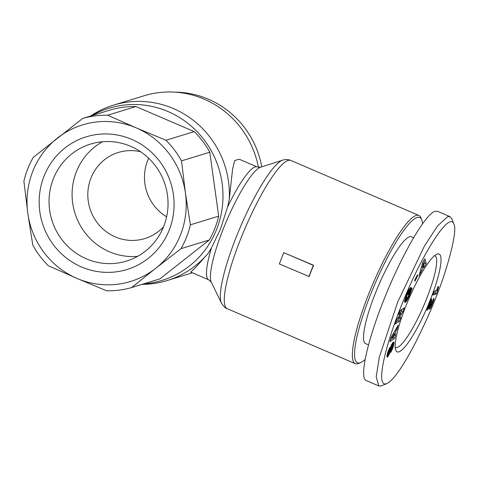 <?xml version="1.0" encoding="UTF-8"?>
<svg xmlns="http://www.w3.org/2000/svg" width="478" height="478" viewBox="0 0 478 478"><rect width="100%" height="100%" fill="white"/><g stroke="black" fill="none" stroke-linecap="round" stroke-linejoin="round"><path stroke-width="0.72" d="M142.115 284.338A91.71 88.908 -107 0 0 167.091 280.556A91.71 88.908 -107 0 0 208.115 253.37L211.503 247.837L220.603 228.717L227.54 207.129L229.237 199.75A91.71 88.908 -107 0 0 113.37 105.178A91.71 88.908 -107 0 0 90.563 116.029M143.46 283.932A90.073 87.325 -107 0 0 216.689 229.237A90.073 87.325 -107 0 0 192.909 127.596A90.073 87.325 -107 0 0 91.901 115.616M261.801 166.828A90.073 87.325 -107 0 0 177.129 92.188L172.355 92.027A91.71 88.908 -107 0 0 144.099 95.761L113.37 105.178M258.425 167.306A91.71 88.908 -107 0 0 172.355 92.027M421.823 220.101L421.034 218.016A80.657 15.29 113.2 0 0 418.919 215.459A80.657 15.29 113.2 0 0 368.174 295.362A80.657 15.29 113.2 0 0 355.262 363.674A80.657 15.29 113.2 0 0 358.572 363.447L360.627 362.581A79.019 14.979 -66.8 0 1 370.032 295.876A79.019 14.979 -66.8 0 1 421.823 220.101A79.019 14.979 -66.8 0 1 422.564 223.794M283.771 252.653L313.568 265.266A80.657 15.29 113.2 0 0 311.292 270.93A80.657 15.29 113.2 0 0 309.123 276.559L279.325 263.94L283.771 252.653L313.323 265.344L308.872 276.631M211.503 247.837A61.417 11.639 113.2 0 0 208.719 279.797L211.258 282.056A63.329 12.004 -66.8 0 1 222.856 229.954A63.329 12.004 -66.8 0 1 260.582 167.216L257.194 166.936L239.221 159.216L234.698 160.536L232.589 169.122L229.237 199.75M434.61 255.64A49.951 9.47 -66.8 0 1 434.878 255.73A49.951 9.47 -66.8 0 1 426.878 298.033A49.951 9.47 -66.8 0 1 395.449 347.518A49.951 9.47 -66.8 0 1 395.204 347.387M405.637 306.715A53.225 10.092 -66.8 0 1 436.94 254.141A53.225 10.092 -66.8 0 1 430.6 299.067A53.225 10.092 -66.8 0 1 395.718 350.111A53.225 10.092 -66.8 0 1 405.637 306.715M368.52 344.865L365.622 343.622A58.137 11.018 -66.8 0 1 374.931 294.376A58.137 11.018 -66.8 0 1 411.51 236.783L413.613 237.686M453.867 224.134L451.895 218.918L450.037 216.659L447.778 216.642L437.597 225.879L424.38 246.164L397.684 302.078L379.341 357.09L376.192 376.801L378.809 385.955L381.074 385.973L386.798 383.595C392.946 380.751 402.171 367.773 414.486 344.662C424.476 324.729 431.61 308.991 435.882 297.453C443.5 279.839 458.593 231.955 453.867 224.134C449.356 210.457 421.847 255.324 404.466 298.206C386.206 341.005 374.334 388.793 386.798 383.595M450.037 216.659L437.478 211.264L435.219 211.246C425.581 213.361 400.755 256.459 383.141 301.648C366.829 342.72 359.211 378.331 366.25 380.56L378.809 385.955M107.646 115.228L136.266 127.901A81.887 79.384 -107 0 0 57.462 138.052A81.887 79.384 -107 0 0 32.743 171.429A81.887 79.384 -107 0 0 27.82 213.313L23.9 181.18A88.03 85.335 -107 0 1 27.73 168.889A88.03 85.335 -107 0 1 33.287 157.346L82.688 118.442L110.974 109.773A88.03 85.335 73 0 1 135.931 106.558L107.646 115.228A88.03 85.335 -107 0 0 82.688 118.442M148.682 158.23A45.04 43.659 -107 0 0 147.612 160.704A45.04 43.659 -107 0 0 166.631 216.827M140.604 151.723A45.04 43.659 -107 0 0 118.395 152.452A45.04 43.659 -107 0 0 90.957 178.061A45.04 43.659 -107 0 0 99.484 225.479A45.04 43.659 -107 0 0 144.78 238.576A45.04 43.659 -107 0 0 163.584 226.745M163.763 226.291A61.208 59.338 73 0 1 126.467 261.096A61.208 59.338 73 0 1 64.906 243.296A61.208 59.338 73 0 1 53.321 178.856A61.208 59.338 73 0 1 90.611 144.045A61.208 59.338 73 0 1 152.171 161.851A61.208 59.338 73 0 1 163.763 226.291M137.616 256.351A61.208 59.338 73 0 1 76.366 171.793A61.208 59.338 73 0 1 102.513 141.739M169.23 230.049A69.4 67.278 -107 0 0 131.743 139.379A69.4 67.278 -107 0 0 44.012 176.268A69.4 67.278 -107 0 0 81.493 266.945A69.4 67.278 -107 0 0 169.23 230.049M186.557 237.112A88.03 85.335 -107 0 0 190.387 224.821L218.673 216.158A88.03 85.335 73 0 1 214.843 228.448A88.03 85.335 73 0 1 209.286 239.992L181.001 248.656A88.03 85.335 -107 0 0 186.557 237.112M181.001 248.656L155.774 268.272A81.887 79.384 -107 0 0 180.493 234.889A81.887 79.384 -107 0 0 185.422 193.01L190.387 224.821M131.599 287.559L155.774 268.272A81.887 79.384 -107 0 1 76.976 278.417L48.356 265.744A88.03 85.335 -107 0 1 32.785 245.118L27.82 213.313A81.887 79.384 -107 0 0 76.976 278.417L106.642 290.779A88.03 85.335 -107 0 0 131.599 287.559L159.885 278.895L209.286 239.992M165.932 140.257L194.217 131.593A88.03 85.335 73 0 1 209.788 152.213L181.503 160.883A88.03 85.335 -107 0 0 165.932 140.257L136.266 127.901A81.887 79.384 -107 0 1 185.422 193.01L181.503 160.883M135.931 106.558L194.217 131.593M209.788 152.213L218.673 216.158M365.114 359.462A79.019 14.979 -66.8 0 1 360.627 362.581M437.932 286.645L438.523 286.465L437.621 290.821L436.396 293.934L432.877 295.01L434.377 291.204L436.683 290.493A8.204 1.554 -66.8 0 1 437.932 286.645M433.361 293.773L434.914 293.301L435.93 290.726M436.396 293.934L434.914 293.301M437.621 290.821L436.701 290.427M437.615 290.779L436.707 290.391M437.591 290.391L436.796 290.05M437.633 289.907L436.922 289.602M437.729 289.321L437.083 289.047M437.83 288.855L437.227 288.593M438.009 288.174L437.454 287.935M438.236 287.38L437.729 287.164M431.933 303.787L432.124 302.156L433.677 298.362L433.988 298.977L433.683 300.554L430.887 307.42L429.907 308.919L429.184 309.045L430.021 304.002L427.708 309.875L426.926 310.114L431.371 298.834L431.694 300.106L430.792 305.143L430.917 305.52L431.216 305.215L431.933 303.787M430.833 305.496L429.83 305.066M430.792 305.143L429.889 304.755M430.792 305.084L429.901 304.701M430.857 304.659L429.979 304.283M430.971 304.032L429.561 303.428M431.293 302.49L430.128 301.988M431.443 301.749L430.397 301.301M431.556 301.11L430.63 300.71M431.64 300.56L430.827 300.214M431.694 300.106L430.989 299.808M431.718 299.76L431.108 299.497M431.7 299.407L431.222 299.204M431.64 299.109L431.317 298.971M427.708 309.875L427.123 309.619M430.021 304.002L429.435 303.751M429.614 309.182L429.178 308.997M429.907 308.919L429.16 308.597M430.254 308.465L429.22 308.023M430.487 308.113L429.292 307.599M430.887 307.42L429.447 306.804M429.483 306.643L430.17 305.215M431.293 306.625L429.818 305.986M431.491 306.207L430.015 305.573M431.837 305.424L431.246 305.173M432.214 304.528L431.706 304.313M432.632 303.488L432.112 303.267M432.829 302.98L432.261 302.735M433.188 302.03L432.321 301.66M433.468 301.224L432.65 300.865M433.683 300.554L432.913 300.22M433.797 300.136L433.074 299.831M433.94 299.479L433.331 299.216M433.988 298.977L433.51 298.774M433.958 298.678L433.612 298.535M392.217 345.785L389.008 354.658L387.873 356.588L387.031 357.156L387.174 354.628L388.244 350.87L389.946 347.375L389.445 350.249L388.303 353.105L388.279 353.732L388.578 353.463L390.783 346.723L392.432 343.288L393.555 341.931L394.051 342.523L392.665 348.456L390.705 352.555L391.106 349.914L392.623 345.791L391.327 345.403M392.569 345.498L391.434 345.158M398.509 314.679L400.026 310.557L404.298 307.844L402.781 311.967L398.485 318.748L400.827 317.255L399.315 321.371L395.043 324.084L396.549 320.003L400.875 313.18L398.509 314.679M417.587 276.075L414.88 281.369L414.773 280.096L417.485 274.802L417.587 276.075L416.971 275.812M424.076 267.262L423.95 266.324L419.009 275.818L422.737 262.536L424.966 258.771L426.215 263.647L424.076 267.262M406.485 294.735L408.75 289.829L410.453 287.619L406.676 296.235L406.641 297.746L407.537 297.585L409.61 293.462L409.879 291.747L408.606 294.711L408.039 294.466L410.984 287.619L412.138 288.12L409.204 296.151L406.151 301.612L404.902 302.317L404.525 301.116L406.485 294.735M397.087 329.133L395.945 331.033L394.816 335.275L395.635 334.564L394.619 338.376L389.911 341.674L390.998 337.599L398.126 325.225L397.087 329.133L396.119 328.721M395.945 331.033L395.013 330.633M390.46 339.619L393.143 337.743L393.514 336.357M394.619 338.376L393.143 337.743M394.816 335.275L394.075 334.959M393.723 333.184L393.884 332.598M391.978 337.647L393.752 336.154L394.464 333.501L391.978 337.647L391.171 337.301M394.464 333.501L393.579 333.124M405.057 302.341L404.758 302.216M405.219 302.323L404.663 302.084M405.392 302.257L404.591 301.911M405.589 302.132L404.543 301.684M405.798 301.965L404.525 301.415M404.525 301.128L406.653 297.8M406.025 301.738L404.549 301.104M406.151 301.612L404.669 300.979M406.42 301.289L404.938 300.65M406.694 300.913L405.213 300.28M406.981 300.489L405.499 299.849M407.28 300.005L405.798 299.371M407.591 299.467L406.109 298.828M407.692 299.27L406.216 298.636M407.973 298.75L406.497 298.111M408.266 298.17L407.322 297.764M408.565 297.549L407.824 297.226M408.881 296.874L408.218 296.587M409.204 296.151L408.588 295.882M409.544 295.374L408.947 295.117M409.664 295.081L409.072 294.824M409.975 294.346L409.371 294.084M410.267 293.635L409.64 293.367M410.53 292.966L409.873 292.685M410.775 292.339L410.076 292.04M409.359 291.526L409.664 290.678M410.99 291.741L409.515 291.108M411.152 291.299L409.67 290.66M411.343 290.726L409.909 290.11M411.54 290.122L410.16 289.531M411.737 289.483L410.423 288.915M411.94 288.82L410.698 288.282M412.138 288.12L410.978 287.625M409.879 291.747L409.311 291.502M406.641 297.746L405.499 297.256M406.557 297.579L405.541 297.143M406.509 297.358L405.601 296.969M406.515 297.065L405.697 296.719M406.563 296.724L405.816 296.408M406.676 296.235L405.995 295.942M406.85 295.655L406.216 295.386M407.083 295.022L406.473 294.765M407.37 294.323L406.772 294.066M407.543 293.928L406.939 293.671M407.854 293.277L407.226 293.008M408.146 292.739L407.477 292.452M408.242 292.584L407.549 292.285M408.517 292.201L407.74 291.867M408.762 291.956L407.877 291.574M423.95 266.324L423.233 266.019M423.741 264.704L424.739 263.014L424.052 260.325M426.215 263.647L424.739 263.014M421.1 272.287L420.12 271.868M421.626 270.249L420.688 269.843M421.297 267.674L421.572 267.208M423.508 263.043L422.337 267.537L423.789 265.081L423.508 263.043L422.695 262.691M422.337 267.537L421.441 267.148M399.267 312.624L400.875 313.18M395.802 322.029L397.833 320.738L398.592 318.677M399.315 321.371L397.833 320.738M398.485 318.748L397.588 318.36M400.289 312.929L402.064 309.266M402.781 311.967L401.299 311.333M387.317 357.15L386.947 356.988M387.389 357.102L386.929 356.905M387.616 356.893L386.899 356.588M387.873 356.588L386.923 356.176M388.16 356.176L386.989 355.668M388.399 355.787L387.066 355.214M387.15 354.742L387.766 353.505M388.71 355.238L387.234 354.604M389.008 354.658L387.527 354.019M389.295 354.025L388.417 353.642M389.582 353.35L388.799 353.015M389.731 352.961L388.961 352.627M389.934 352.423L389.146 352.083M390.138 351.838L389.319 351.485M390.335 351.222L389.492 350.858M390.544 350.559L389.684 350.189M390.753 349.854L389.887 349.484M391.106 348.605L390.263 348.241M391.321 347.888L390.496 347.53M391.506 347.321L390.693 346.974M391.667 346.885L390.855 346.538M391.888 346.371L391.064 346.018M392.528 345.48L391.494 345.032M391.864 350.32L391.094 349.992M392.157 349.681L391.422 349.364M392.438 349.03L391.745 348.731M392.665 348.456L391.99 348.163M392.85 347.936L392.181 347.649M393.036 347.387L392.354 347.1M393.209 346.825L392.504 346.52M393.37 346.245L392.605 345.917M391.984 345.241L392.396 343.347M393.525 345.636L392.044 345.002M393.669 345.002L392.193 344.369M393.806 344.363L392.324 343.73M393.83 344.226L392.354 343.592M393.926 343.694L392.552 343.108M393.997 343.24L392.808 342.726M394.039 342.846L393.047 342.421M394.051 342.523L393.263 342.182M394.033 342.272L393.448 342.015M394.033 342.212L393.496 341.979M388.279 353.732L387.461 353.373M388.244 353.565L387.491 353.242M388.303 353.105L387.61 352.806M388.351 352.895L387.664 352.603M388.506 352.31L387.843 352.023M388.716 351.73L388.034 351.438M388.811 351.491L388.118 351.193M389.098 350.882L388.363 350.565M389.445 350.249L388.638 349.902M208.115 253.37L195.92 267.178L190.746 272.072L208.719 279.797M355.262 363.674L227.187 308.669A80.657 15.29 -66.8 0 1 240.105 240.356A80.657 15.29 -66.8 0 1 290.851 160.447L418.919 215.459M260.582 167.216L282.713 160.172A78.739 14.926 113.2 0 0 235.803 238.175A78.739 14.926 113.2 0 0 221.386 302.956C223.71 306.541 225.646 308.447 227.187 308.669M257.194 166.936A61.417 11.639 113.2 0 0 227.54 207.129M431.15 303.171L429.877 302.628M390.962 349.113L390.108 348.743M392.468 348.958L391.775 348.665M392.546 345.48L391.07 344.847M192.425 272.795L167.091 280.556M211.258 282.056L221.386 302.956M282.713 160.172C285.288 159.276 288.001 159.365 290.851 160.447"/></g></svg>
